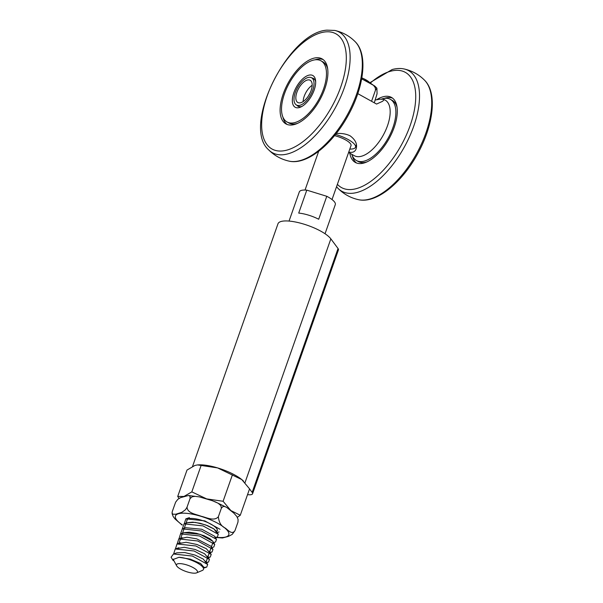 <?xml version="1.0" encoding="UTF-8"?>
<svg xmlns="http://www.w3.org/2000/svg" width="603" height="603" viewBox="0 0 603 603"><rect width="100%" height="100%" fill="white"/><g stroke="black" fill="none" stroke-linecap="round" stroke-linejoin="round"><path stroke-width="0.9" d="M376.626 99.729A37.205 17.954 119 0 1 391.46 97.407A37.205 17.954 119 0 1 389.086 138.645A37.205 17.954 119 0 1 355.333 162.448A37.205 17.954 119 0 1 349.808 153.2M352.348 155.762A37.205 17.954 -61 0 0 356.524 162.998M392.553 98.123A37.205 17.954 -61 0 0 384.201 98.41M395.998 104.485A37.205 17.954 119 0 1 396.465 104.349M363.873 163.029A37.205 17.954 119 0 1 363.745 162.561M351.813 154.308A34.974 16.876 -61 0 0 356.411 160.504A34.974 16.876 -61 0 0 388.151 138.125A34.974 16.876 -61 0 0 390.382 99.352A34.974 16.876 -61 0 0 381.556 99.05M390.382 99.352L392.236 100.384A34.974 16.876 119 0 1 397.113 107.553M366.933 161.89A34.974 16.876 119 0 1 358.265 161.536L356.411 160.504M283.206 93.978A37.205 17.954 119 0 1 322.07 58.868A37.205 17.954 119 0 1 319.703 100.106A37.205 17.954 119 0 1 285.943 123.909A37.205 17.954 119 0 1 283.206 93.978M282.958 117.223A37.205 17.954 -61 0 0 287.134 124.459M323.163 59.584A37.205 17.954 -61 0 0 314.811 59.87M326.615 65.946A37.205 17.954 119 0 1 327.075 65.81M294.483 124.489A37.205 17.954 119 0 1 294.354 124.022M284.45 93.819A34.974 16.876 -61 0 0 287.02 121.964A34.974 16.876 -61 0 0 318.761 99.585A34.974 16.876 -61 0 0 320.992 60.813A34.974 16.876 -61 0 0 284.45 93.819M320.992 60.813L322.846 61.845A34.974 16.876 119 0 1 327.723 69.013M297.543 123.344A34.974 16.876 119 0 1 288.882 122.997L287.02 121.964M311.939 77.975A15.897 7.673 119 0 1 313.432 78.435A15.897 7.673 119 0 1 315.678 81.835M302.065 106.347A15.897 7.673 119 0 1 297.988 106.234A15.897 7.673 119 0 1 296.812 105.216M309.776 75.006A18.158 8.759 119 0 1 315.595 80.606A18.158 8.759 119 0 1 300.98 106.927A18.158 8.759 119 0 1 293.201 94.724A18.158 8.759 119 0 1 309.776 75.006M197.513 571.644A11.125 3.241 19.4 0 1 196.638 572.85A11.125 3.241 19.4 0 1 185.89 571.456A11.125 3.241 19.4 0 1 176.641 565.81A11.125 3.241 19.4 0 1 185.694 564.604A11.125 3.241 19.4 0 1 197.513 571.644M196.638 572.85L202.299 570.453A15.897 4.628 -160.6 0 0 203.475 569.375A15.897 4.628 -160.6 0 0 203.543 568.727A15.897 4.628 -160.6 0 0 194.859 561.71A15.897 4.628 -160.6 0 0 179.219 557.293M173.415 559.124A15.897 4.628 -160.6 0 0 173.732 560.391L176.641 565.81M306.791 190.141L298.711 213.093A19.077 5.555 19.4 0 1 318.693 219.243L326.781 196.292L306.791 190.141A19.077 5.555 -160.6 0 0 299.314 191.927L289.048 221.075M325.04 233.745L335.306 204.598A19.077 5.555 -160.6 0 0 335.389 203.822A19.077 5.555 -160.6 0 0 326.781 196.292M334.537 135.637A14.306 4.168 19.4 0 1 351.082 145.044A14.306 4.168 19.4 0 1 351.014 145.632L332.027 199.548M335.524 134.416A19.077 5.555 19.4 0 1 355.597 146.439A19.077 5.555 19.4 0 1 355.514 147.215A19.077 5.555 19.4 0 1 349.793 149.092M361.83 77.885A12.557 3.656 19.4 0 1 369.631 82.536M173.641 553.946L175.232 548.986L194.158 551.014L209.437 559.426L207.402 556.222L207.673 557.474L209.445 552.438L206.377 548.722L197.008 544.501L186.093 542.27L179.189 543.491L180.599 542.738L177.003 543.966L195.922 545.986L211.208 554.406L210.281 557.036L207.703 557.376M178.948 538.878L180.538 533.911L184.134 532.69L189.169 532.2L196.435 533.301L203.957 535.69L209.912 538.675L212.708 541.147L214.743 544.358L213.816 546.989L211.51 547.773M182.385 528.665L184.073 523.864L187.676 522.643L192.809 522.153L200.083 523.276L207.59 525.68L213.507 528.665L216.243 531.1L218.286 534.311L217.359 536.941L215.045 537.725M173.483 559.795L173.197 560.609L171.086 557.232L173.468 554.006L192.395 556.041L207.673 564.453L206.739 567.084L204.161 567.423M209.437 559.426L208.51 562.064L206.362 562.395M175.413 548.926L177.003 543.966M177.184 543.906L178.774 538.939L197.701 540.966L212.98 549.386L212.052 552.009L209.475 552.356M180.538 533.911L199.465 535.939L214.743 544.358M180.621 533.693L182.317 528.884L201.244 530.919L216.515 539.331L215.588 541.961L213.643 542.625M184.073 523.864L203 525.891L218.286 534.311M184.254 523.803L185.845 518.844L204.771 520.864L220.05 529.283M173.197 560.609L173.257 559.463L178.955 557.293L190.231 559.117L200.611 563.504L204.131 567.506M176.89 552.845L184.646 552.521L194.98 555.062L203.286 559.071L205.894 562.509M177.425 548.519L184.322 547.29L195.236 549.521L204.605 553.742L207.673 557.458L205.872 562.569L207.673 557.451M180.96 538.471L186.99 537.205L196.729 538.856L211.005 546.28M211.208 547.411L209.414 552.521M184.005 532.735L200.068 534.303L212.769 541.245M185.739 527.723L201.801 529.261L214.54 536.218M187.488 522.703L195.244 522.371L205.578 524.912L213.899 528.921L216.507 532.374M374.282 102.804L377.071 93.782L376.883 88.151L375.496 90.111L375.277 87.684L373.506 85.317L369.202 82.294L361.642 78.955M371.561 101.289L375.496 90.111M238.095 519.462L237.981 522.077L238.072 519.349L236.836 516.492L233.896 513.176L226.683 507.402L224.663 506.512L222.989 506.512L221.376 508.178L220.871 505.623L218.105 503.211L212.346 500.709L199.352 496.88L195.191 496.344L192.38 496.676L190.066 498.553L190.058 496.194L188.483 495.5L180.478 497.663L177.832 499.329L175.624 502.178L172.322 511.427L172.074 512.904L172.767 514.201L175.774 514.223L181.91 512.309L185.513 509.693L187.036 507.161C187.382 513.334 196.073 514.223 201.018 516.213C206.309 517.359 214.042 521.625 218.346 516.786C218.942 522.417 221.18 526.14 225.047 527.957C227.926 529.803 231.748 535.2 234.951 530.685L232.23 534.386L228.514 536.353L222.492 537.966L215.753 537.484M182.129 525.092L175.051 518.995L173.204 516.583L172.194 513.96M234.951 530.685L237.981 522.077M186.968 520.027A16.07 4.673 19.4 0 1 203.671 520.947A16.07 4.673 19.4 0 1 217.276 530.693A16.07 4.673 19.4 0 1 216.892 531.281M218.346 516.786L221.376 508.178M187.036 507.161L190.066 498.553M375.27 100L379.845 99.209L383.719 99.291L383.892 100.083L382.483 101.342L376.574 104.07L357.798 93.646M336.218 133.542C341.471 133.127 346.099 133.889 350.102 135.811C355.574 139.904 357.571 144.275 356.087 148.941C354.948 151.918 352.506 152.951 348.76 152.039M383.719 99.291L385.181 100.106A31.793 15.346 119 0 1 383.154 135.351A31.793 15.346 119 0 1 354.308 155.695L348.587 152.521M309.791 93.578A4.771 2.299 -61 0 0 308.924 95.138M308.826 95.312A4.771 2.299 119 0 1 309.882 93.405M312.181 85.272A12.716 6.136 -61 0 0 303.136 101.56M311.118 90.503A12.716 6.136 119 0 1 297.829 102.51A12.716 6.136 119 0 1 298.643 88.407A12.716 6.136 119 0 1 310.183 80.267A12.716 6.136 119 0 1 311.118 90.503M312.723 90.307A15.58 7.515 119 0 1 296.442 105.005A15.58 7.515 119 0 1 297.437 87.737A15.58 7.515 119 0 1 311.57 77.764A15.58 7.515 119 0 1 312.723 90.307M231.816 511.367A28.62 8.329 -160.6 0 0 230.874 510.568L240.28 515.241L249.567 488.867L241.788 479.581L217.562 467.898L197.618 464.936A28.62 8.329 19.4 0 1 217.562 467.898A28.62 8.329 19.4 0 1 241.788 479.581A28.62 8.329 19.4 0 1 243.499 481.096A28.62 8.329 19.4 0 1 243.567 481.164A28.62 8.329 19.4 0 0 197.324 464.966M208.902 499.593A28.62 8.329 -160.6 0 0 206.648 498.885L223.102 501.274L230.874 510.568A28.62 8.329 -160.6 0 0 230.519 510.281M184.676 496.261A28.62 8.329 -160.6 0 0 183.953 496.465L191.822 491.875L206.648 498.885A28.62 8.329 -160.6 0 0 205.578 498.568M179.023 498.44L177.719 496.435L183.953 496.465A28.62 8.329 -160.6 0 0 183.809 496.51M197.121 464.988L194.867 465.471L187.005 470.061L177.719 496.435M240.28 515.241L237.333 517.344M201.108 465.501L191.822 491.875M232.389 474.9L223.102 501.274M249.552 488.905L252.152 492.402A10.176 2.962 19.4 0 1 252.551 493.789L338.441 249.898A10.176 2.962 -160.6 0 0 338.042 248.511L330.851 238.863A28.62 8.329 -160.6 0 0 302.216 223.645A28.62 8.329 -160.6 0 0 277.991 223.758L192.53 466.451M252.551 493.789A10.176 2.962 19.4 0 1 247.539 494.618M358.393 199.661C376.046 203.852 401.244 183.327 417.065 154.85C433.323 126.148 437.718 93.254 424.67 80.342A68.946 33.271 119 0 1 416.477 153.855A68.946 33.271 119 0 1 358.393 199.661C350.471 197.867 343.657 194.076 337.951 188.302L336.549 186.711M424.67 80.342C418.957 74.568 412.143 70.785 404.221 68.991A68.946 33.271 119 0 1 404.304 147.094A68.946 33.271 119 0 1 337.951 188.302M370.408 82.988A65.863 31.778 119 0 1 390.578 71.237A65.863 31.778 119 0 1 405.344 137.235A65.863 31.778 119 0 1 337.394 184.314M289.01 161.122C306.656 165.305 331.854 144.788 347.675 116.311C363.933 87.608 368.327 54.715 355.28 41.803A68.946 33.271 119 0 1 347.087 115.316A68.946 33.271 119 0 1 289.01 161.122C281.088 159.32 274.275 155.536 268.561 149.763C241.456 125.989 288.46 32.343 326.977 30.15L334.831 30.444A68.946 33.271 119 0 1 334.914 108.555A68.946 33.271 119 0 1 268.561 149.763M324.934 31.951A65.863 31.778 119 0 1 325.439 117.14A65.863 31.778 119 0 1 261.642 125.07A65.863 31.778 119 0 1 324.934 31.951M214.856 537.062A28.273 8.231 -160.6 0 0 225.296 528.386A28.273 8.231 -160.6 0 0 187.917 513.47A28.273 8.231 -160.6 0 0 182.31 524.889M330.851 238.863L244.999 482.664M338.042 248.511L252.152 492.402M404.221 68.991C400.452 68.184 396.442 68.358 392.184 69.518L369.903 82.694M355.28 41.803C349.567 36.029 342.753 32.245 334.831 30.444M187.352 519.439L186.026 523.2M185.943 523.442L184.254 528.228M183.885 529.283L182.407 533.489M182.121 534.296L180.719 538.275M180.35 539.331L178.948 543.303M217.344 530.007L216.492 532.426L217.344 530.007M212.949 542.474L211.397 546.891L212.949 542.474M318.693 151.255L305.035 190.043M356.396 144.712L355.514 147.215M177.063 552.785L173.468 554.006M205.631 561.25L207.673 564.453M178.827 547.765L175.232 548.986M209.173 551.195L211.208 554.406M182.37 537.718L178.774 538.939M210.944 546.175L212.98 549.386M185.912 527.663L182.317 528.884M214.48 536.127L216.515 539.331M189.44 517.623L185.845 518.844M206.739 567.084L203.95 568.034M208.51 562.064L206.565 562.72M210.281 557.036L207.485 557.986M212.052 552.009L209.256 552.959M219.123 531.914L217.186 532.577M376.867 88.136L374.727 86.01L361.664 78.805M172.209 514.042L172.066 512.904M199.344 496.88L188.483 495.5M226.683 507.402L214.608 501.538M314.608 79.453L311.57 77.764M299.48 106.693L296.442 105.005"/></g></svg>
